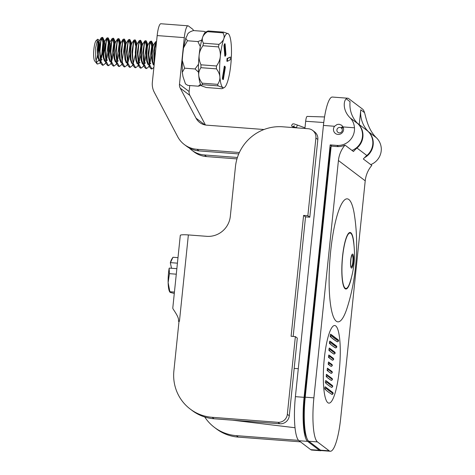 <?xml version="1.0" encoding="UTF-8"?>
<svg xmlns="http://www.w3.org/2000/svg" width="475" height="475" viewBox="0 0 475 475"><rect width="100%" height="100%" fill="white"/><g stroke="black" fill="none" stroke-linecap="round" stroke-linejoin="round"><path stroke-width="0.71" d="M351.999 150.415A16.287 15.8 -52.9 0 0 357.877 123.72A27.787 26.962 127.1 0 1 350.057 101.68L346.299 98.836A33.345 6.84 -85.7 0 1 347.771 98.218A33.345 6.84 -85.7 0 1 348.644 98.574L362.579 109.125A33.345 6.84 -85.7 0 1 364.533 112.64L360.78 109.796L359.248 124.604M346.299 98.836C343.603 100.546 342.398 110.271 350.128 117.853L357.877 123.72M360.78 109.796A27.787 26.962 -52.9 0 0 368.6 131.836L376.354 137.708C367.911 129.586 366.017 117.509 364.533 112.64M368.6 131.836A16.287 15.8 127.1 0 1 364.479 157.712M376.354 137.708C379.234 140.505 380.879 143.961 381.271 148.081A16.287 15.8 127.1 0 1 370.755 164.617M334.56 126.279L337.096 124.492L339.073 124.254L341.656 125.228L343.069 126.926A5.172 5.017 127.1 0 1 335.409 133.463A5.172 5.017 127.1 0 1 334.56 126.279L323.433 125.43L295.402 396.661A38.902 7.98 94.3 0 0 298.941 440.723L310.733 449.653A38.902 7.98 94.3 0 0 311.748 450.062L320.429 450.728A38.902 7.98 -85.7 0 1 319.414 450.312L307.622 441.382A38.902 7.98 -85.7 0 1 304.083 397.326L330.167 144.899L336.87 145.403A16.287 15.8 -52.9 0 0 354.475 127.793C354.124 123.708 352.676 120.395 350.128 117.853M347.771 98.218L332.393 97.048A33.345 6.84 94.3 0 0 323.433 125.43M324.556 116.951L307.188 116.411A5.7 1.17 94.3 0 0 305.668 121.262L304.92 128.488M331.853 146.175L330.167 144.899M321.326 450.555A38.902 7.98 -85.7 0 1 320.429 450.728M325.072 386.846L325.696 387.137A1.021 1.003 -44.7 0 0 325.072 386.846L324.728 388.229L325.043 386.834M325.981 387.861A340.498 43.652 -174.1 0 0 333.034 393.205L333.028 393.377A1.021 0.98 121.4 0 1 331.936 394.398L331.942 394.404A340.397 43.641 5.9 0 1 324.858 389.043L324.858 389.043A1.021 1.003 -44.7 0 0 325.975 388.039L325.981 387.861A1.021 1.003 -44.7 0 0 325.696 387.137L332.577 392.338A1.021 0.98 -58.6 0 0 332.577 392.338C333.539 393.187 333.337 393.876 331.966 394.41M324.853 389.037L324.728 388.229M333.034 393.205A1.021 0.98 -58.6 0 0 332.577 392.344M332.197 393.888L331.93 394.398L332.197 393.888M337.28 341.757L337.202 341.751A340.569 43.658 5.9 0 1 330.125 336.395L330.517 334.21A1.021 1.003 -44.7 0 1 331.146 334.507A1.021 1.003 -44.7 0 1 331.152 334.507L330.499 334.204M330.517 334.21L330.285 336.407A1.021 1.003 -44.7 0 0 331.384 335.558L331.419 335.386A1.021 1.003 -44.7 0 0 331.152 334.507M331.419 335.386A340.486 43.652 -174.1 0 0 338.473 340.723A1.021 0.98 -58.6 0 0 338.028 339.708L331.146 334.507M338.473 340.723L338.438 340.902A1.021 0.98 121.4 0 1 337.357 341.762L337.387 341.774C338.764 341.21 338.978 340.522 338.028 339.708M325.69 380.629L326.307 380.908A1.045 1.021 -46.1 0 0 325.69 380.629L325.345 381.853L325.66 380.617M326.616 381.686A1.045 1.021 -46.1 0 0 326.307 380.908L332.144 385.32C333.123 386.139 332.91 386.828 331.508 387.38L331.473 387.368A340.872 43.7 5.9 0 1 325.47 382.82A1.045 1.021 -46.1 0 0 326.61 381.817L326.616 381.686A340.949 43.712 -174.1 0 0 332.601 386.217A1.045 1.003 -57.8 0 0 332.144 385.32M325.47 382.82L325.345 381.853M332.601 386.217L332.595 386.347A1.045 1.003 122.2 0 1 331.473 387.368M326.479 374.425L326.254 376.616A1.045 1.021 -47.5 0 0 327.394 375.63L327.4 375.499A1.045 1.021 -47.5 0 0 327.079 374.686A1.045 1.021 -47.5 0 0 327.073 374.686A1.045 1.021 -47.5 0 0 326.479 374.425L331.871 378.308A1.045 1.003 -57 0 0 331.871 378.308C332.838 379.175 332.619 379.858 331.218 380.362L331.164 380.35A341.222 43.742 5.9 0 1 326.236 376.616L326.355 374.407M327.4 375.499A341.27 43.753 -174.1 0 0 332.316 379.216A1.045 1.003 -57 0 0 331.871 378.314M332.316 379.216L332.31 379.353A1.045 1.003 123 0 1 331.188 380.35L331.164 380.35M327.412 368.226L327.192 370.423A1.045 1.021 -48.8 0 0 328.32 369.455L328.332 369.318A1.045 1.021 -48.8 0 0 327.999 368.475A1.045 1.021 -48.8 0 0 327.993 368.475A1.045 1.021 -48.8 0 0 327.412 368.226L331.746 371.313C332.696 372.198 332.47 372.881 331.075 373.356L331.075 373.356M328.332 369.318A341.466 43.777 -174.1 0 0 332.179 372.234A1.045 1.009 -56.2 0 0 331.746 371.313M332.179 372.234L332.168 372.364A1.045 1.009 123.8 0 1 331.051 373.344L331.004 373.338A341.442 43.771 5.9 0 1 327.144 370.417L327.382 368.214M328.498 362.045L328.272 364.236A1.045 1.015 -50 0 0 329.401 363.286L329.418 363.155A1.045 1.015 -50 0 0 329.068 362.277A1.045 1.015 -50 0 0 329.062 362.277A1.045 1.015 -50 0 0 328.498 362.045L331.776 364.325C332.702 365.216 332.476 365.892 331.087 366.362L330.998 366.344A341.525 43.783 5.9 0 1 328.207 364.236L328.468 362.033M329.418 363.155A341.531 43.783 -174.1 0 0 332.197 365.257A1.045 1.009 -55.3 0 0 331.776 364.325M332.197 365.257L332.179 365.394A1.045 1.009 124.7 0 1 331.057 366.35A342.576 43.92 -174.1 0 1 328.272 364.236L328.207 364.236M328.777 355.068L328.546 357.265A1.045 1.021 -48.8 0 0 329.674 356.333L329.692 356.202A1.045 1.021 -48.8 0 0 329.359 355.318A1.045 1.021 -48.8 0 0 329.359 355.312A1.045 1.021 -48.8 0 0 328.777 355.068L329.359 355.318M329.692 356.202A341.46 43.777 -174.1 0 0 333.539 359.118A1.045 1.009 -56.2 0 0 333.112 358.156L329.359 355.312M333.539 359.118L333.521 359.248A1.045 1.009 123.8 0 1 332.405 360.187L332.322 360.181A341.483 43.777 5.9 0 1 328.463 357.253L328.736 355.068M329.199 348.104L328.967 350.301A1.045 1.021 -47.5 0 0 330.095 349.392L330.119 349.262A1.045 1.021 -47.5 0 0 329.199 348.104L329.804 348.371M330.119 349.262A341.27 43.748 -174.1 0 0 335.035 352.984A1.045 1.003 -57 0 0 334.596 351.993L329.798 348.365M335.035 352.984L335.012 353.115A1.045 1.003 123 0 1 333.901 354.029L333.931 354.041C335.314 353.62 335.534 352.937 334.596 351.993M333.872 354.029L333.8 354.023A341.311 43.753 5.9 0 1 328.866 350.289L329.181 348.104M329.775 341.151L329.775 341.151A1.045 1.021 -46.1 0 1 330.392 341.43A1.045 1.021 -46.1 0 0 330.392 341.43L329.751 341.145L329.543 343.348A1.045 1.021 -46.1 0 0 330.671 342.457L330.689 342.327A1.045 1.021 -46.1 0 0 330.398 341.436L336.229 345.848A1.045 1.003 -57.8 0 1 336.674 346.863L336.656 346.993A1.045 1.003 122.2 0 1 335.546 347.89L335.576 347.902C336.977 347.35 337.197 346.667 336.229 345.848M335.498 347.89L335.427 347.884A341.003 43.718 5.9 0 1 329.424 343.336L329.484 341.81M357.271 123.102L366.694 130.239A16.287 15.8 127.1 0 1 366.843 155.503L356.98 148.034A16.287 15.8 -52.9 0 0 357.331 123.162M366.843 155.503A27.787 26.962 127.1 0 0 363.333 158.994L371.8 165.407A27.787 26.962 -52.9 0 0 365.222 180.815L340.7 418.137A38.902 7.98 -85.7 0 1 330.244 451.25A38.902 7.98 -85.7 0 1 329.228 450.834L320.548 450.175A38.902 7.98 94.3 0 0 321.569 450.591L330.244 451.25M356.98 148.034A27.787 26.962 -52.9 0 0 353.471 151.531L344.998 145.118A27.787 26.962 -52.9 0 0 338.426 160.526L365.222 180.815M204.939 124.907L196.044 118.174L180.215 88.112A6.947 6.739 127.1 0 1 179.479 84.241L184.294 37.638A13.894 2.85 -85.7 0 1 188.023 25.81A13.894 2.85 -85.7 0 1 188.391 25.959L192.678 29.207A13.894 2.85 -85.7 0 1 193.462 30.572M188.023 25.81L160.906 23.75A13.894 2.85 94.3 0 0 157.172 35.578L152.356 82.181A18.062 17.527 -52.9 0 0 154.274 92.251L177.686 136.699A25.009 24.267 127.1 0 0 184.336 144.548L186.479 146.169A25.009 24.267 -52.9 0 0 199.025 150.902L238.747 153.924M264.005 129.515L206.708 125.163A13.894 13.484 -52.9 0 1 199.737 122.532A13.894 13.484 -52.9 0 1 196.044 118.174M199.025 150.902L196.882 149.281L239.376 152.511M196.882 149.281A25.009 24.267 127.1 0 1 184.336 144.548M237.417 157.474L204.387 154.963A25.009 24.267 127.1 0 1 191.841 150.231A25.009 24.267 127.1 0 1 189.305 148.01M236.977 158.899L206.53 156.584L204.387 154.963M330.659 251.334A61.691 12.659 -85.7 0 1 342.077 203.098A61.691 12.659 -85.7 0 1 353.976 212.254C359.32 243.342 356.559 279.686 346.572 309.605A61.691 12.659 -85.7 0 1 332.209 313.179A61.691 12.659 -85.7 0 1 330.659 251.334M353.982 245.189A28.346 5.813 94.3 0 0 350.871 232.792A28.346 5.813 94.3 0 0 350.128 232.489A28.346 5.813 94.3 0 0 342.517 256.613A28.346 5.813 94.3 0 0 345.836 289.02A28.346 5.813 94.3 0 0 351.559 277.05M335.777 325.969A38.902 7.98 -85.7 0 1 336.324 388.461A38.902 7.98 -85.7 0 1 323.327 378.622A38.902 7.98 -85.7 0 1 335.777 325.969M320.548 450.175L308.756 441.251L317.437 441.91A38.902 7.98 -85.7 0 1 313.898 397.848L338.426 160.526M344.998 145.118A17.438 16.922 -52.9 0 1 336.751 146.543L331.164 146.122L305.223 397.189A38.902 7.98 94.3 0 0 308.756 441.251M189.745 85.542L189.127 91.544A6.947 6.739 -52.9 0 0 189.863 95.422L205.443 125.002M191.841 150.231L193.984 151.852A25.009 24.267 -52.9 0 0 206.53 156.584M349.689 232.536A28.346 5.813 -85.7 0 1 349.82 232.602A28.346 5.813 -85.7 0 1 350.004 232.726A28.346 5.813 -85.7 0 1 350.402 233.112M346.198 288.444A28.346 5.813 -85.7 0 1 345.545 288.859A28.346 5.813 -85.7 0 1 345.402 288.907M317.437 441.91L329.228 450.834M352.854 261.873A5.7 1.17 -85.7 0 1 350.942 266.332L350.942 266.332C351.126 265.792 350.105 267.413 351.043 258.246L351.749 255.687A5.7 1.17 -85.7 0 1 352.854 261.873M350.817 233.344A27.787 5.7 -85.7 0 1 353.228 239.673A88.926 88.926 0 0 1 349.98 282.387A27.787 5.7 -85.7 0 1 345.877 288.462A27.787 5.7 -85.7 0 1 342.297 260.324A27.787 5.7 -85.7 0 1 350.087 233.047A27.787 5.7 -85.7 0 1 350.817 233.344M345.877 288.462L345.004 288.396A27.787 5.7 -85.7 0 1 344.69 288.331M348.899 232.999A27.787 5.7 -85.7 0 1 349.22 232.982L350.087 233.047M153.621 44.852L153.081 44.81L152.202 46.877L151.561 53.663L152.077 61.328L153.312 64.897M156.566 41.456L155.533 41.836L153.478 45.083L152.885 46.924L152.237 53.711L152.754 61.376L154.09 65.407M148.194 44.442L147.66 44.401L146.781 46.461L146.134 53.248L146.656 60.913L147.915 64.523M150.391 63.905L150.812 63.139M151.317 41.058L150.106 41.426L148.052 44.668L147.458 46.514L146.817 53.301L147.333 60.966L149.637 67.213L151.246 68.922L151.923 68.976L149.542 64.707L148.776 54.785L149.678 45.006L151.317 41.058L151.798 41.562L152.368 46.188M142.773 44.032L142.233 43.991L141.354 46.051L140.713 52.838L141.229 60.503L142.488 64.107M144.97 63.49L145.392 62.73M145.896 40.648L144.685 41.01L142.631 44.258L142.037 46.105L141.39 52.885L141.906 60.551L144.21 66.803L145.819 68.513L146.502 68.56L144.121 64.291L143.355 54.37L144.257 44.597L145.896 40.648L146.371 41.153L146.941 45.772M137.346 43.617L136.812 43.575L135.933 45.636L135.286 52.422L135.808 60.087L137.067 63.697M139.543 63.08L139.965 62.314M139.258 40.601L137.204 43.843L136.61 45.689L135.969 52.476L136.485 60.141L138.789 66.393L140.392 68.097L141.075 68.151L138.694 63.876L137.928 53.96L138.831 44.181L140.469 40.233L140.95 40.743L141.52 45.363M131.925 43.207L131.385 43.166L130.506 45.226L129.865 52.012L130.382 59.678L131.64 63.288M138.243 65.134L137.501 66.31L135.654 67.735L133.267 63.466L132.507 53.544L133.41 43.771L135.048 39.823L133.837 40.185L131.783 43.433L131.189 45.279L130.542 52.066L131.058 59.731L131.83 62.468L133.362 65.978L134.965 67.688M126.498 42.792L125.964 42.75L125.085 44.816L124.438 51.597L124.961 59.262L126.219 62.872M129.622 39.407L128.41 39.775L126.356 43.023L125.762 44.864L125.121 51.65L125.638 59.316L127.941 65.568L129.55 67.272L130.227 67.325L127.846 63.05L127.08 53.129L127.983 43.356L129.622 39.407L130.102 39.918L130.673 44.537M127.395 64.315L126.653 65.485L124.806 66.91L122.419 62.641L121.659 52.719L122.562 42.946L124.201 38.998L122.989 39.36L121.214 42.388L120.537 42.34L119.658 44.401L119.017 51.187L119.534 58.853L120.793 62.462M120.935 42.608L120.341 44.454L119.694 51.241L120.211 58.906L122.514 65.152L124.123 66.862L124.806 66.91M115.11 41.925L114.237 43.991L113.59 50.777L114.113 58.443L115.366 62.047M117.847 61.429L118.269 60.669M118.774 38.582L117.562 38.95L115.508 42.198L114.914 44.038L114.273 50.825L114.79 58.49L117.093 64.743L118.702 66.447L119.379 66.5L116.998 62.225L116.232 52.309L117.135 42.53L118.774 38.582L119.255 39.093L119.825 43.712M108.995 55.189L110.265 45.6L110.206 43.13M110.23 41.557L109.689 41.515L108.811 43.575L108.169 50.362L108.686 58.027L109.945 61.637M113.353 38.172L112.142 38.534L110.087 41.782L109.493 43.629L108.846 50.415L109.363 58.081L111.667 64.327L113.276 66.037L113.952 66.09L111.572 61.815L110.812 51.894L111.714 42.121L113.353 38.172L113.828 38.677L114.398 43.302M103.568 54.779L104.838 45.184L104.779 42.72M104.803 41.141L104.268 41.099L103.39 43.166L102.742 49.952L103.265 57.618L104.518 61.222M107 60.604L107.421 59.844M107.926 37.763L106.715 38.125L104.66 41.373L104.067 43.213L103.425 50L103.942 57.665L106.246 63.917L107.855 65.621L108.532 65.675L106.151 61.4L105.385 51.484L106.287 41.705L107.926 37.763L108.407 38.267L108.977 42.887M98.147 54.364L99.418 44.775L99.358 42.305M99.382 40.731L98.842 40.69L97.963 42.75L97.322 49.537L97.838 57.202L99.097 60.812M101.579 60.194L102 59.428M102.499 37.347L101.294 37.709L99.239 40.957L98.646 42.803L97.998 49.59L98.515 57.255L100.819 63.502L102.428 65.212L103.105 65.265L100.724 60.99L99.964 51.068L100.866 41.295L102.499 37.347L102.98 37.852L103.55 42.477M100.272 62.249L99.56 63.377L97.232 64.078L95.695 58.734L95.677 47.631L97.69 39.217L98.497 39.603L98.8 40.69M98.931 41.675L98.105 53.835M97.636 55.872L96.888 58.235A10.783 2.215 -85.7 0 1 96.573 59.019A10.284 2.108 -85.7 0 1 95.944 60.414M97.232 64.078L94.573 60.818A10.492 2.155 -85.7 0 1 93.729 57.018A10.492 2.155 -85.7 0 1 96.241 40.517L97.69 39.217M97.007 40.452A10.492 2.155 -85.7 0 1 97.921 42.97M98.188 46.087A10.492 2.155 -85.7 0 1 97.998 51.68M97.553 55.183A10.492 2.155 -85.7 0 1 96.888 58.235M155.533 41.836L153.698 51.181L154.179 64.529M154.464 61.762L154.624 48.604L156.56 41.515M149.287 63.294L151.697 46.544L150.967 41.236M150.106 41.426L148.141 53.188L149.637 67.213M153.888 67.361L151.923 68.976M143.866 62.884L146.27 46.134L145.54 40.826M144.685 41.01L142.72 52.767L144.21 66.797M151.572 56.222L149.524 64.624M149.091 65.96L148.348 67.135L146.502 68.56M138.439 62.468L140.849 45.719L140.119 40.411M140.469 40.233L139.264 40.595L137.293 52.351L138.783 66.381M146.152 55.812L144.103 64.214M143.664 65.55L142.928 66.72L141.075 68.151M135.423 45.309L134.692 40.001M133.837 40.185L131.872 51.947L133.362 65.978M140.725 55.397L138.676 63.804M135.048 39.823L135.523 40.328L136.093 44.947M127.591 61.649L130.002 44.893L129.271 39.585M128.41 39.775L126.445 51.532L127.941 65.568M135.304 54.987L133.255 63.389M132.816 64.725L132.08 65.894L130.227 67.325M122.17 61.233L124.575 44.484L123.844 39.176M122.989 39.36L121.024 51.116L122.514 65.152M129.877 54.572L127.828 62.979M124.201 38.998L124.676 39.502L125.246 44.122M116.743 60.824L119.154 44.068L118.423 38.76M117.562 38.95L115.597 50.7L117.093 64.743M121.968 63.899L121.232 65.069L119.379 66.5M111.322 60.408L113.727 43.658L112.997 38.35M112.142 38.534L110.176 50.291L111.667 64.327M119.029 53.746L116.981 62.154M116.547 63.49L115.805 64.659L113.952 66.09M105.895 59.998L108.306 43.243L107.576 37.941M106.715 38.125L104.749 49.875L106.246 63.917M113.608 53.337L111.56 61.738M111.12 63.074L110.378 64.244L108.532 65.675M100.629 60.509A13.894 2.85 94.3 0 0 101.787 54.215L102.879 42.833L102.149 37.525M101.294 37.709L99.328 49.465L100.819 63.502M108.181 52.921L106.133 61.328M105.699 62.664L104.957 63.834L103.105 65.265M223.345 79.539L222.799 79.497L222.353 78.393L224.337 66.191L224.877 66.233L222.9 78.434L223.345 79.539L225.322 67.331L224.877 66.233M222.353 78.393L222.9 78.434M225.37 56.163L224.829 56.121L223.968 45.44L224.55 43.789L225.091 43.831L224.515 45.481L225.37 56.163L225.952 54.512L225.091 43.831M223.968 45.44L224.515 45.481M227.442 61.293L230.28 59.767L230.411 57.012L227.572 58.538L227.442 61.293L226.896 61.251L227.032 58.496L227.572 58.538M227.032 58.496L230.411 57.012M201.673 85.933L201.673 85.933A27.235 5.587 -85.7 0 1 201.62 85.892A27.235 5.587 -85.7 0 1 198.716 75.21A27.235 5.587 -85.7 0 1 199.144 55.053A27.235 5.587 -85.7 0 1 202.641 37.222A27.235 5.587 -85.7 0 1 205.77 32.021L208.121 30.964A28.898 5.932 94.3 0 0 207.48 31.683C204.921 33.487 203.312 35.334 202.641 37.222C201.988 39.11 202.255 41.093 203.442 43.183A28.898 5.932 94.3 0 0 202.944 45.725C200.741 48.806 199.47 51.917 199.144 55.053C198.823 58.188 199.435 61.441 200.973 64.808A28.898 5.932 94.3 0 0 200.913 67.682C199.251 70.157 198.52 72.669 198.716 75.21C198.924 77.758 200.076 80.412 202.154 83.173A28.898 5.932 94.3 0 0 202.57 84.692C201.329 85.031 201.008 85.429 201.62 85.892L201.673 85.933M102.76 52.511L100.712 60.919M201.62 85.892L206.304 87.519L221.819 88.7L222.615 88.415L222.769 87.501L218.084 85.874L202.57 84.692M202.154 83.173L217.675 84.354C219.337 81.878 220.067 79.367 219.872 76.819C219.658 74.278 218.512 71.624 216.428 68.857L200.913 67.682M216.428 68.857A28.898 5.932 -85.7 0 1 216.487 65.989C218.696 62.902 219.967 59.791 220.293 56.662A27.235 5.587 94.3 0 0 219.872 76.819A27.235 5.587 94.3 0 0 222.769 87.501A27.235 5.587 94.3 0 0 224.17 87.643A27.235 5.587 94.3 0 0 227.299 82.448A27.235 5.587 94.3 0 0 230.803 64.612A27.235 5.587 94.3 0 0 231.224 44.454A27.235 5.587 94.3 0 0 228.321 33.773A27.235 5.587 94.3 0 0 228.273 33.731A27.235 5.587 94.3 0 0 223.796 38.825C224.449 36.937 224.182 34.948 222.995 32.864A28.898 5.932 -85.7 0 1 223.642 32.146L228.321 33.773M200.973 64.808L216.487 65.989M218.084 85.874A28.898 5.932 -85.7 0 1 217.675 84.354M218.464 46.9A28.898 5.932 -85.7 0 1 218.963 44.365C221.516 42.56 223.125 40.713 223.796 38.825A27.235 5.587 94.3 0 0 220.293 56.662C220.614 53.527 220.002 50.273 218.464 46.9L202.944 45.725M222.995 32.864L207.48 31.683M208.121 30.964L223.642 32.146M203.442 43.183L218.963 44.365M96.324 62.083L98.889 60.497M100.278 58.116L101.787 54.215M201.157 85.429L198.307 86.195L200.486 84.265M198.532 72.194L195.083 68.976L198.514 64.208M205.521 32.169L203.971 31.368L193.503 30.572C189.59 31.706 187.5 33.321 187.221 35.423L185.749 38.214L187.447 40.767L197.915 41.562L201.756 40.09M200.308 46.633L197.915 41.562M195.083 68.976L184.615 68.18L182.299 72.325L182.97 76.54L185.47 83.903L187.839 85.399L198.307 86.195M187.839 85.399L185.47 83.903M187.447 40.767L183.516 47.951L182.774 54.221L182.228 60.295L184.615 68.18M341.762 128.321L341.216 127.906L341.745 127.169L342.962 126.724M343.348 127.597L341.709 128.369A2.767 2.684 -52.9 0 1 337.933 132.359A2.767 2.684 -52.9 0 1 337.44 128.565A2.767 2.684 -52.9 0 1 341.216 127.906M341.745 127.169L342.398 127.781M204.737 416.985A43.759 42.465 -52.9 0 0 214.403 427.363A43.759 42.465 -52.9 0 0 236.36 435.646L298.549 440.372M214.403 427.363L216.345 428.836A43.759 42.465 127.1 0 0 238.302 437.113L300.408 441.833M172.793 307.954L180.298 235.362A10.064 1.288 5.9 0 1 188.367 234.929L206.732 236.324A21.88 21.232 -52.9 0 0 230.316 216.362L235.446 166.713A43.759 42.465 -52.9 0 1 282.619 126.789L308.239 128.737A8.752 8.491 127.1 0 1 315.893 138.023L317.834 139.49A8.752 8.491 -52.9 0 0 314.575 131.866L312.633 130.393M279.846 423.771L214.077 418.772A43.759 42.465 127.1 0 1 192.12 410.495L190.178 409.022A43.759 42.465 -52.9 0 0 212.135 417.305L277.905 422.305L279.846 423.771A8.752 8.491 -52.9 0 0 289.281 415.785L297.308 338.081L295.367 336.609L291.098 336.282L303.59 215.407L307.859 215.727L315.893 138.023M293.176 336.442L305.532 216.873L309.801 217.2L317.834 139.49M289.281 415.785L287.339 414.319A8.752 8.491 127.1 0 1 277.905 422.305M178.992 321.51L178.392 321.201A10.064 1.288 5.9 0 1 179.022 321.237L173.886 370.886A43.759 42.465 -52.9 0 0 190.178 409.022M309.801 217.2L307.859 215.727M305.532 216.873L303.59 215.407M287.339 414.319L295.367 336.609M178.392 321.201C179.698 317.633 173.292 309.783 172.847 308.447L172.799 307.931M170.46 262.633L170.323 262.806A17.337 3.557 -85.7 0 1 171.837 259.012L172.971 257.266L170.46 262.633L177.424 263.162M169.433 273.665L168.138 282.583A17.337 3.557 -85.7 0 1 169.142 268.268L169.433 273.665L176.284 274.188M174.438 292.077L169.866 291.733L169.735 292.036L169.391 291.234A17.337 3.557 -85.7 0 1 168.138 282.583L169.866 291.733L170.347 292.452L174.295 293.437M176.854 268.672L169.278 268.096M171.546 268.268L170.323 262.806M177.994 257.652L172.971 257.266M331.033 147.393L330.368 147.339L304.505 397.611A36.718 7.535 -85.7 0 0 306.654 437.677M343.069 126.926L354.475 127.793M338.432 146.591L336.87 145.403M304.083 397.326L295.402 396.661M323.76 122.526L305.668 121.262M298.294 368.701L294.173 368.416M319.414 450.312L310.733 449.653M298.941 440.723L307.622 441.382M324.858 389.043L324.858 389.043A341.501 43.783 -174.1 0 0 331.936 394.398M333.028 393.377A340.486 43.652 5.9 0 1 325.975 388.039M330.125 336.395L330.285 336.407A341.519 43.783 -174.1 0 0 337.357 341.762L337.202 341.751M338.438 340.902A340.498 43.652 5.9 0 1 331.384 335.558M332.595 386.347A340.943 43.706 5.9 0 1 326.61 381.817M326.236 376.616L326.254 376.616A342.309 43.884 -174.1 0 0 331.188 380.35L331.218 380.362M332.31 379.353A341.27 43.748 5.9 0 1 327.394 375.63M327.144 370.417L327.192 370.423A342.505 43.908 -174.1 0 0 331.051 373.344L331.004 373.338M332.168 372.364A341.46 43.777 5.9 0 1 328.32 369.455M332.179 365.394A341.531 43.783 5.9 0 1 329.401 363.286M328.463 357.253L328.546 357.265A342.511 43.908 -174.1 0 0 332.405 360.187L332.322 360.181M333.521 359.248A341.466 43.777 5.9 0 1 329.674 356.333M328.866 350.289L328.967 350.301A342.315 43.884 -174.1 0 0 333.901 354.029L333.8 354.023M335.012 353.115A341.27 43.753 5.9 0 1 330.095 349.392M330.689 342.327A340.943 43.706 -174.1 0 0 336.674 346.863M329.424 343.336L329.543 343.348A341.994 43.843 -174.1 0 0 335.546 347.89L335.427 347.884M336.656 346.993A340.949 43.712 5.9 0 1 330.671 342.457M157.172 35.578L184.294 37.638M180.215 88.112L189.863 95.422M313.898 397.848L305.223 397.189M179.479 84.241L189.127 91.544M353.412 262.087A7.018 1.437 94.3 0 0 351.999 254.558A7.018 1.437 94.3 0 0 350.764 266.546A7.018 1.437 94.3 0 0 353.412 262.087M293.532 126.7A1.389 1.348 127.1 0 1 292.333 126.492L293.859 127.644M294.358 125.75L293.111 126.605L296.691 127.745A1.389 0.321 -69.7 0 1 296.869 126.332A1.389 0.321 -69.7 0 1 297.653 125.139A1.389 0.321 -69.7 0 1 297.677 125.151M238.302 437.113L236.36 435.646M214.077 418.772L212.135 417.305M179.016 321.237L179.443 321.272L188.367 234.929M305.176 397.658L304.505 397.611M232.489 420.173L295.005 427.738M333.112 358.156C334.056 359.094 333.83 359.777 332.435 360.198M349.499 232.999L349.149 232.803M345.283 288.42L344.909 288.562M115.651 41.966L115.116 41.925M135.654 67.735L134.977 67.688M153.336 45.089L151.798 41.562M147.915 44.674L146.371 41.153M142.488 44.264L140.95 40.743M137.067 43.848L135.523 40.328M131.64 43.439L130.102 39.918M126.219 43.023L124.676 39.502M120.793 42.613L119.255 39.093M115.372 42.198L113.828 38.677M109.945 41.788L108.407 38.267M104.524 41.378L102.98 37.852M99.097 40.963L98.497 39.603M224.17 87.643L222.615 88.415M205.052 31.748L205.586 32.128M182.228 60.295L182.299 72.325M185.749 38.214L183.516 47.951M292.333 126.492C291.27 126.012 291.442 125.133 292.861 123.85C294.595 124.04 292.57 123.423 297.653 125.139L304.986 127.846M297.077 127.888L296.691 127.745"/></g></svg>
